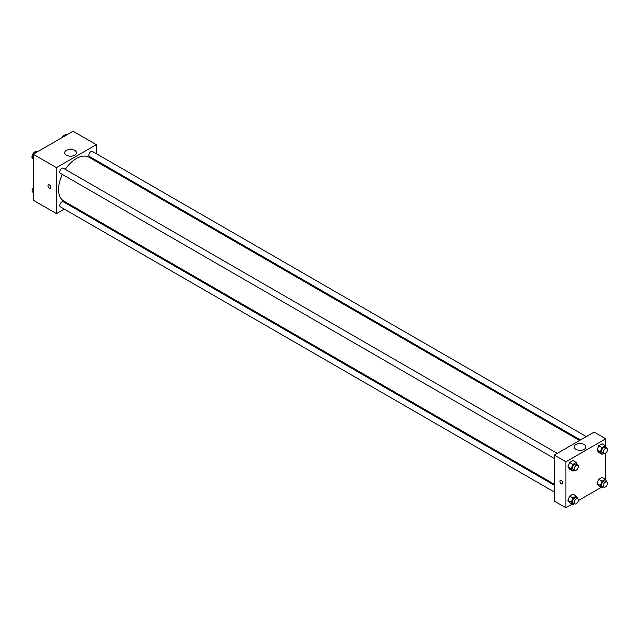 <?xml version="1.0" encoding="UTF-8"?>
<svg xmlns="http://www.w3.org/2000/svg" width="639" height="639" viewBox="0 0 639 639"><rect width="100%" height="100%" fill="white"/><g stroke="black" fill="none" stroke-linecap="round" stroke-linejoin="round"><path stroke-width="0.96" d="M36.375 151.451A4.106 2.372 120 0 0 33.46 153.112A4.106 2.372 120 0 0 31.998 156.867A4.106 2.372 120 0 0 32.014 157.186M32.062 157.513A4.106 2.372 120 0 0 32.853 158.744L32.98 158.823M64.299 209.121L56.48 213.634L33.244 200.223L33.244 154.231L73.07 131.235L96.305 144.654L96.305 153.679M96.305 160.453L96.305 161.483M66.424 150.389A5.887 3.395 180 0 1 72.838 149.654A5.887 3.395 180 0 1 76.472 152.793A5.887 3.395 180 0 1 70.586 156.196A5.887 3.395 180 0 1 64.699 152.793A5.887 3.395 180 0 1 66.424 150.389M56.48 213.634L56.48 167.642L33.244 154.231M56.48 167.642L96.305 144.654M48.404 184.791A2.053 1.182 -120 0 0 48.085 186.436A2.053 1.182 -120 0 0 49.427 188.241A2.053 1.182 60 0 1 48.085 186.436A2.053 1.182 60 0 1 48.396 184.791A2.053 1.182 60 0 1 50.449 185.973A2.053 1.182 60 0 1 50.449 188.345A2.053 1.182 60 0 1 49.427 188.241A2.053 1.182 -120 0 0 50.457 188.345M71.057 205.215L70.162 205.734M557.248 453.37L63.325 168.209A2.931 1.693 120 0 0 60.385 169.902A2.931 1.693 120 0 0 60.385 173.289L554.309 458.451M554.309 485.249L63.325 201.78A2.931 1.693 120 0 0 61.064 202.563A2.931 1.693 120 0 0 59.778 205.518A2.931 1.693 120 0 0 60.385 206.86L554.309 492.022M586.322 436.589L92.391 151.427A2.931 1.693 120 0 0 90.131 152.21A2.931 1.693 120 0 0 88.853 155.165A2.931 1.693 120 0 0 89.46 156.507L580.452 439.975M62.382 174.439A25.248 14.577 120 0 0 58.532 189.448A25.248 14.577 120 0 0 63.764 201.013L554.309 484.226M579.565 440.487L89.021 157.274A25.248 14.577 120 0 0 65.314 169.359M572.097 504.195L565.93 507.765L554.309 501.056L554.309 455.064L594.142 432.076L605.756 438.777L605.756 446.23M578.319 500.609L601.171 487.413M567.951 466.813L569.629 469.202L567.951 466.813L569.629 462.492L567.951 466.813L571.266 468.73L572.943 464.409L576.298 462.476L577.824 465.256M572.983 460.559L569.629 462.492L572.983 460.559L576.298 462.476M597.026 450.032L598.703 452.412L597.026 450.032L598.703 445.71L597.026 450.032L600.341 451.941L602.018 447.619L605.373 445.687L606.898 448.474M602.058 443.77L598.703 445.71L602.058 443.77L605.373 445.687M597.026 483.603L598.703 485.983L597.026 483.603L598.703 479.282L597.026 483.603L600.341 485.512L602.018 481.191L605.373 479.258L606.898 482.046M602.058 477.341L598.703 479.282L602.058 477.341L605.373 479.258M565.93 507.765L565.93 461.773L605.756 438.777M605.756 453.091L605.756 479.801M567.951 500.385L569.629 502.773L567.951 500.385L569.629 496.064L567.951 500.385L571.266 502.302L572.943 497.981L576.298 496.048L577.824 498.827M572.983 494.131L569.629 496.064L572.983 494.131L576.298 496.048M575.875 449.329A5.887 3.395 180 0 1 574.149 446.925A5.887 3.395 180 0 1 580.036 443.522A5.887 3.395 180 0 1 585.915 446.925A5.887 3.395 180 0 1 582.289 450.064A5.887 3.395 180 0 1 575.875 449.329M565.93 461.773L554.309 455.064M562.815 482.972A2.053 1.182 60 0 1 562.392 483.915A2.053 1.182 60 0 1 560.339 482.725A2.053 1.182 60 0 1 560.339 480.352A2.053 1.182 60 0 1 561.921 480.903A2.053 1.182 60 0 1 562.815 482.972M560.339 480.352A2.053 1.182 -120 0 0 560.339 482.725A2.053 1.182 -120 0 0 562.392 483.907M574.597 470.16L572.943 471.119L571.266 468.73M577.752 465.208L576.09 464.249A2.931 1.693 120 0 0 573.83 465.04A2.931 1.693 120 0 0 572.552 467.988A2.931 1.693 120 0 0 573.159 469.338L574.812 470.296A2.931 1.693 120 0 0 577.752 468.603A2.931 1.693 120 0 0 577.752 465.208A2.931 1.693 120 0 0 575.491 465.999A2.931 1.693 120 0 0 574.205 468.946A2.931 1.693 120 0 0 574.812 470.296M572.943 471.119L569.629 469.202M572.943 464.409L569.629 462.492M603.663 453.378L602.018 454.329L600.341 451.941M606.826 448.426L605.165 447.468A2.931 1.693 120 0 0 602.904 448.251A2.931 1.693 120 0 0 601.619 451.206A2.931 1.693 120 0 0 602.234 452.548L603.887 453.506A2.931 1.693 120 0 0 606.826 451.813A2.931 1.693 120 0 0 606.826 448.426A2.931 1.693 120 0 0 604.566 449.209A2.931 1.693 120 0 0 603.28 452.164A2.931 1.693 120 0 0 603.887 453.506M602.018 454.329L598.703 452.412M602.018 447.619L598.703 445.71M574.597 503.732L572.943 504.69L571.266 502.302M577.752 498.779L576.09 497.821A2.931 1.693 120 0 0 573.83 498.612A2.931 1.693 120 0 0 572.552 501.559A2.931 1.693 120 0 0 573.159 502.909L574.812 503.867A2.931 1.693 120 0 0 577.752 502.166A2.931 1.693 120 0 0 577.752 498.779A2.931 1.693 120 0 0 575.491 499.57A2.931 1.693 120 0 0 574.205 502.518A2.931 1.693 120 0 0 574.812 503.867M572.943 504.69L569.629 502.773M572.943 497.981L569.629 496.064M603.663 486.95L602.018 487.9L600.341 485.512M606.826 481.998L605.165 481.039A2.931 1.693 120 0 0 602.904 481.822A2.931 1.693 120 0 0 601.619 484.777A2.931 1.693 120 0 0 602.234 486.119L603.887 487.078A2.931 1.693 120 0 0 606.826 485.384A2.931 1.693 120 0 0 606.826 481.998A2.931 1.693 120 0 0 604.566 482.78A2.931 1.693 120 0 0 603.28 485.736A2.931 1.693 120 0 0 603.887 487.078M602.018 487.9L598.703 485.983M602.018 481.191L598.703 479.282M33.244 159.199L31.95 157.354L33.627 153.033L36.982 151.1L37.829 151.587M33.244 158.105L31.95 157.354M34.474 153.52L33.627 153.033M62.215 137.513L62.702 136.251L66.057 134.31L66.903 134.805M63.549 136.738L62.702 136.251M33.244 192.77L31.95 190.925L33.244 187.586M33.244 191.676L31.95 190.925"/></g></svg>
